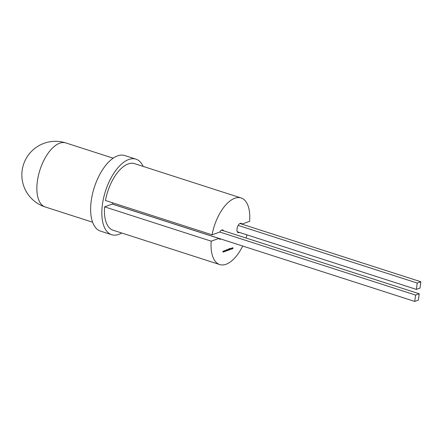 <?xml version="1.0" encoding="UTF-8"?>
<svg xmlns="http://www.w3.org/2000/svg" width="443" height="443" viewBox="0 0 443 443"><rect width="100%" height="100%" fill="white"/><g stroke="black" fill="none" stroke-linecap="round" stroke-linejoin="round"><path stroke-width="0.66" d="M220.924 239.021A4.879 2.365 107.8 0 1 220.597 239.17A4.879 2.365 107.8 0 1 219.717 239.209A4.879 2.365 107.8 0 1 218.881 238.423L112.262 204.096L104.603 206.842A34.975 16.95 107.8 0 0 113.081 230.222L219.706 264.554A34.975 16.95 107.8 0 0 242.692 246.031M223.577 230.786A4.879 2.365 107.8 0 0 222.707 229.928A4.879 2.365 107.8 0 0 221.827 229.967A4.879 2.365 107.8 0 0 219.728 232.077L212.07 234.823L105.451 200.496A34.975 16.95 107.8 0 1 128.204 163.927A34.975 16.95 107.8 0 1 134.522 163.639L241.142 197.971A34.975 16.95 107.8 0 0 234.829 198.254A34.975 16.95 107.8 0 0 212.07 234.823M239.353 232.409A4.879 2.365 -72.2 0 1 239.026 232.558A4.879 2.365 -72.2 0 1 238.146 232.597A4.879 2.365 -72.2 0 1 237.16 228.067A4.879 2.365 -72.2 0 1 240.256 223.355A4.879 2.365 -72.2 0 1 241.136 223.316A4.879 2.365 -72.2 0 1 241.967 224.103L240.001 223.466M143.172 166.424A39.682 19.232 107.8 0 0 135.962 159.159L124.765 155.554A39.682 19.232 107.8 0 0 117.6 155.875A39.682 19.232 107.8 0 0 92.426 194.233A39.682 19.232 107.8 0 0 100.439 231.096L111.642 234.707A39.682 19.232 107.8 0 0 118.807 234.38A39.682 19.232 107.8 0 0 121.731 233.007M135.962 159.159A39.682 19.232 107.8 0 0 128.802 159.48A39.682 19.232 107.8 0 0 103.629 197.838A39.682 19.232 107.8 0 0 111.642 234.707M231.357 248.722L231.717 248.113L231.944 248.512L231.584 249.127L231.246 248.689M231.717 248.113L231.944 248.512L231.473 249.088M230.438 249.182L230.393 249.52L230.438 249.182M229.103 249.752L229.413 249.874L228.887 250.062L229.059 248.789L229.579 248.601L229.147 249.431M228.029 249.437L228.09 250.345L227.912 249.708L227.536 250.544L228.029 249.437L228.09 250.345M226.495 250.145L226.766 250.445L226.096 250.998L226.561 250.572L226.207 250.173L226.589 249.647L226.81 249.918L226.412 250.118M226.644 250.157L226.096 250.998M226.295 250.461L226.207 250.173M226.788 249.924L226.467 249.93M225.437 251.02L225.614 250.328L225.493 251.275L225.282 250.744L224.894 251.491L224.856 250.605L225.044 251.159L225.404 250.406L225.437 251.02L225.299 250.445M223.488 251.718L223.671 251.031L223.549 251.978L223.333 251.447L222.951 252.189L222.907 251.303L223.095 251.857L223.46 251.103L223.488 251.718L223.35 251.142M241.967 224.103L249.625 221.35A34.975 16.95 107.8 0 0 241.142 197.971M218.881 238.423L211.222 241.175A34.975 16.95 107.8 0 0 219.706 264.554M246.037 238.018A34.975 16.95 107.8 0 0 247.044 234.89M224.463 251.369L224.645 250.683L224.518 251.63L224.308 251.098L223.92 251.84L223.881 250.954L224.069 251.508L224.435 250.755L224.463 251.369L224.324 250.793M225.819 250.838L225.775 251.175L225.819 250.838M227.331 249.714L227.381 250.6L227.015 250.76L226.954 249.852L227.132 250.494L227.331 249.714M227.386 249.697L227.27 250.566L226.871 250.472M227.01 249.83L227.132 250.494M228.472 249.979L228.809 249.858L228.256 250.289L228.483 248.994M230 248.451L230.338 248.938L229.568 249.819L229.734 248.545L230.249 248.457L230.338 248.938M231.252 248.922L230.809 249.287L231.152 248.313L230.953 248.872L231.252 248.922M231.113 249.066L230.809 249.287M231.224 248.54L230.842 248.839L231.058 249.099M232.808 248.008L232.37 248.811L232.276 248.196L232.01 248.938L232.492 247.831L232.852 247.703L232.902 248.623L232.636 248.069M232.852 247.703L232.902 248.623M112.522 202.772L112.35 204.062L414.748 301.428L418.375 300.127L419.222 293.781L221.5 230.116M419.222 293.781L415.595 295.082L219.761 232.027M415.595 295.082L414.748 301.428M420.85 281.759L417.223 283.06L416.376 289.406L420.003 288.105L420.85 281.759L239.929 223.505M417.223 283.06L238.19 225.415M416.376 289.406L237.276 231.739M211.222 241.175L104.603 206.842M223.704 251.015L223.549 251.978M222.979 251.275L223.095 251.857M224.679 250.666L224.518 251.63M223.953 250.926L224.108 251.774M225.653 250.317L225.493 251.275M224.928 250.577L225.083 251.425M225.88 250.816L225.958 251.109M226.534 250.123L226.65 250.411M226.218 250.439L226.5 250.483M226.905 250.727L226.761 250.433M227.691 249.763L227.713 250.483M227.918 249.398L228.062 249.691M228.666 250.062L228.267 250.206M229.297 249.835L228.898 249.979M229.347 249.282L229.037 249.398M230.227 248.9L230.105 249.525M230.083 248.695L229.779 248.684L229.673 249.475L230.15 249.005L229.889 248.722L229.784 249.509M230.498 249.16L230.576 249.453M231.606 248.074L231.833 248.479M231.761 248.357L231.611 248.916M232.52 248.03L232.542 248.75M232.165 248.158L232.182 248.877M232.741 247.67L232.874 247.964M113.192 158.184L65.791 142.923A33.629 16.297 107.8 0 0 59.716 143.194A33.629 16.297 107.8 0 0 37.345 181.442A33.629 16.297 107.8 0 0 45.175 206.947L92.576 222.209M65.791 142.923A33.629 33.629 0 0 0 22.15 170.489A33.629 33.629 0 0 0 45.175 206.947"/></g></svg>
